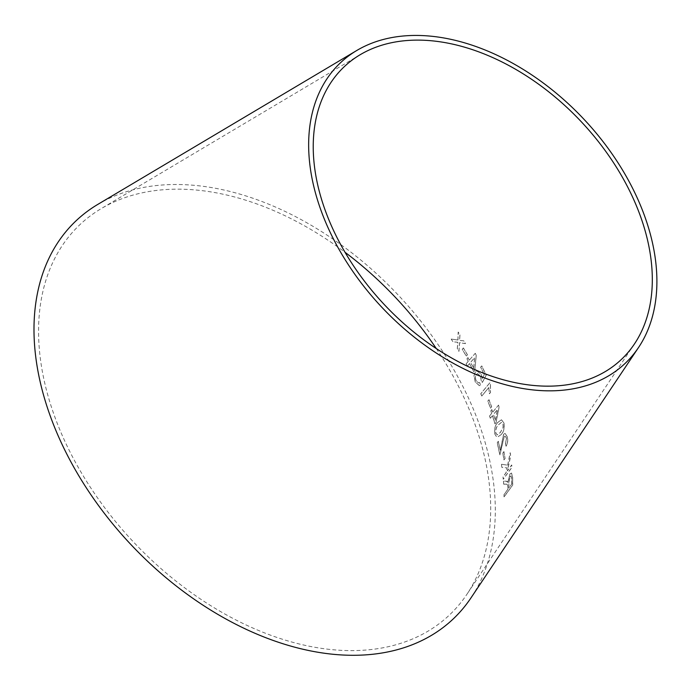 <?xml version="1.0" encoding="UTF-8"?>
<svg xmlns="http://www.w3.org/2000/svg" width="691" height="691" viewBox="0 0 691 691"><rect width="100%" height="100%" fill="white"/><g stroke="black" fill="none" stroke-linecap="round" stroke-linejoin="round"><path stroke-width="0.52" stroke-dasharray="3.46 2.59" d="M436.28 348.558A268.764 179.185 -133.5 0 1 466.848 594.39A268.764 179.185 -133.5 0 1 251.386 627.376A268.764 179.185 -133.5 0 1 51.989 408.778A268.764 179.185 -133.5 0 1 101.206 208.63A268.764 179.185 -133.5 0 1 345.051 252.301M97.889 204.346A274.215 182.821 -133.5 0 1 397.325 294.116A274.215 182.821 -133.5 0 1 470.951 597.931M451.249 339.074L457.969 340.015L458.228 332.034L459.956 334.669L459.653 340.43L463.816 340.81L465.518 343.608L459.55 342.684L458.979 351.339L457.338 348.635L457.857 342.27L453.02 341.777L451.18 339.108L457.969 340.015M462.27 349.223L463.402 347.927L467.479 354.803L466.347 356.107L462.201 349.249L463.402 347.927M469.362 360.089L475.278 353.282L476.289 355.131L474.829 370.393L473.801 371.577L469.578 363.535L467.384 366.049L466.14 363.777L468.334 361.272L466.935 358.784L467.962 357.601L469.362 360.089L475.278 353.282M482.318 378.443L484.305 374.617L480.72 367.137L481.791 365.902L486.222 375.239L482.361 382.451L481.247 380.43L480.539 375.99L477.645 373.624L476.548 374.358C475.27 375.913 475.158 378.089 476.22 380.888L478.768 382.926L479.623 382.529L480.625 385.077L479.45 385.673L475.304 381.95L474.035 375.757L475.443 371.818L476.85 370.877L481.238 374.237L482.24 378.461L484.305 374.617M488.839 387.539L481.826 396.003L480.841 393.697L489.841 382.84L490.48 384.317L490.48 392.479L489.418 393.758L488.762 387.556L481.826 396.003M487.915 401.022L489.021 399.692L491.655 406.818L490.55 408.156L487.829 401.03L489.021 399.692M492.735 412.104L498.539 405.107L499.161 407.008L496.034 422.685L495.024 423.903L492.502 415.662L490.36 418.245L489.591 415.922L491.733 413.33L490.86 410.765L491.871 409.547L492.735 412.104L498.539 405.107M501.044 434.734L497.01 437.412L494.989 434.293C494.229 429.025 495.162 425.086 497.779 422.486L501.459 419.774L503.998 422.927C504.672 428.213 503.687 432.151 501.044 434.734L496.924 437.412L494.989 434.293M506.08 446.274L505.518 444.088L506.512 438.146L505.173 436.064L504.223 436.643L499.921 454.92L497.295 442.655L498.332 441.299L500.344 450.411L503.644 434.337L505.104 433.404L507.393 436.928C508.092 440.512 507.66 443.631 506.08 446.274L505.518 444.088M502.875 453.011L503.946 451.594L505.078 458.548L504.007 459.973L502.78 453.002L503.946 451.594M501.511 464.274L507.747 465.164L510.226 452.752L510.701 456.008L507.453 470.873L511.746 464.991L511.962 467.375L503.29 479.243L503.083 476.859L506.088 472.748L507.168 467.893L501.977 467.444L501.424 464.266L507.747 465.164M505.691 484.106L503.765 484.218L503.575 481.23L506.132 481.126L507.876 482.335L509.967 474.078L511.53 473.024L512.644 477.196L512.739 485.039L504.102 496.907L504.102 494.575L507.937 489.297L507.902 486.585L506.918 484.166L503.765 484.218M503.679 484.201L503.48 481.212L506.045 481.1L507.876 482.335M507.79 482.318L509.88 474.061L511.444 473.007L512.558 477.17L512.653 485.022L504.015 496.881L504.015 494.549L507.85 489.28L507.747 485.315L506.831 484.149L505.605 484.089M506.045 481.1L507.298 481.489L506.045 481.1M511.703 483.994L511.59 478.388L510.882 475.918L510.027 476.496L508.749 482.879L508.844 487.915L511.789 484.02L511.685 478.405L510.977 475.935L510.113 476.514L508.835 482.897L508.93 487.941L511.789 484.02M507.66 465.147L510.139 452.735L510.614 456L507.358 470.856L511.66 464.974L511.867 467.358L503.203 479.226L502.996 476.842L505.993 472.73L507.073 467.885L501.891 467.436L501.424 464.266M503.86 451.586L504.991 458.539L503.92 459.956L502.78 453.002M505.432 444.08L506.425 438.137L505.086 436.056L504.136 436.634L499.835 454.911L497.209 442.655L498.246 441.299L500.258 450.402L503.558 434.328L505.017 433.395L507.298 436.919C508.006 440.504 507.574 443.622 505.993 446.265M494.903 434.293C494.143 429.025 495.076 425.086 497.693 422.486L501.372 419.774L503.92 422.927C504.585 428.204 503.601 432.143 500.958 434.734M503.057 427.409L503.031 424.084L501.467 422.305L498.375 424.853C496.414 426.554 495.551 429.327 495.793 433.171L497.287 434.907L500.379 432.359L503.143 427.418L503.108 424.084L501.554 422.305L498.461 424.853C496.501 426.554 495.637 429.327 495.879 433.171L497.373 434.915L500.465 432.367L503.143 427.418M498.453 405.107L499.075 407.008L495.948 422.685L494.946 423.903L492.415 415.662L490.273 418.254L489.504 415.922L491.647 413.33L490.774 410.774L491.785 409.556L492.657 412.112M495.274 420.396L497.451 409.573L493.426 414.445L495.361 420.387L497.537 409.564L493.504 414.445L495.361 420.387M488.934 399.7L491.569 406.826L490.463 408.165L487.829 401.03M481.748 396.012L480.763 393.715L489.764 382.849L490.403 384.334L490.394 392.488L489.332 393.775L488.762 387.556M484.227 374.634L480.642 367.154L481.713 365.928L486.144 375.256L482.283 382.469L481.161 380.447L480.461 376.008L477.567 373.641L476.47 374.384C475.192 375.93 475.08 378.107 476.142 380.905L478.682 382.944L479.545 382.546L480.547 385.094L479.364 385.69L475.227 381.968L473.957 375.774L475.365 371.836L476.773 370.894L481.161 374.254L482.24 378.461M475.201 353.308L476.211 355.157L474.752 370.419L473.724 371.603L469.5 363.561L467.315 366.066L466.071 363.803L468.256 361.289L466.866 358.81L467.893 357.627L469.284 360.106M473.603 368.173L474.639 357.644L470.528 362.378L473.68 368.156L474.717 357.618L470.606 362.352L473.68 368.156M463.324 347.953L467.401 354.829L466.278 356.133L462.201 349.249M457.9 340.05L458.159 332.069L459.878 334.703L459.584 340.456L463.747 340.836L465.449 343.634L459.472 342.719L458.91 351.374L457.269 348.661L457.788 342.295L452.95 341.803L451.18 339.108M360.201 54.701L101.206 208.63M634.416 343.997L466.848 594.39"/><path stroke-width="1.04" d="M345.051 252.301A268.764 179.185 -133.5 0 1 436.28 348.558M638.51 347.538L470.951 597.931A274.215 182.821 -133.5 0 1 251.118 631.583A274.215 182.821 -133.5 0 1 47.679 408.554A274.215 182.821 -133.5 0 1 97.889 204.346L356.893 50.417A207.006 138.01 -133.5 0 1 582.936 118.187A207.006 138.01 -133.5 0 1 638.51 347.538A207.006 138.01 -133.5 0 1 472.558 372.941A207.006 138.01 -133.5 0 1 318.983 204.579A207.006 138.01 -133.5 0 1 356.893 50.417M323.293 204.804A201.556 134.382 -133.5 0 1 360.201 54.701A201.556 134.382 -133.5 0 1 580.293 120.692A201.556 134.382 -133.5 0 1 634.416 343.997A201.556 134.382 -133.5 0 1 472.825 368.735A201.556 134.382 -133.5 0 1 323.293 204.804"/></g></svg>
